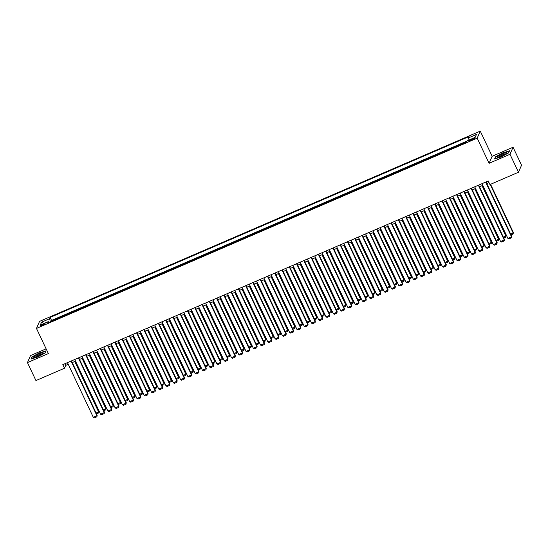 <?xml version="1.0" encoding="UTF-8"?>
<svg xmlns="http://www.w3.org/2000/svg" width="549" height="549" viewBox="0 0 549 549"><rect width="100%" height="100%" fill="white"/><g stroke="black" fill="none" stroke-linecap="round" stroke-linejoin="round"><path stroke-width="0.82" d="M42.493 325.433A2.58 0.446 -25.3 0 0 45.093 323.725A2.58 0.446 -25.3 0 0 43.028 324.219A2.58 0.446 -25.3 0 0 40.427 325.928A2.58 0.446 -25.3 0 0 42.493 325.433M46.116 348.835L30.518 355.567L27.45 362.601L35.946 380.567L64.487 368.242L65.729 365.394L68.254 364.303M480.258 131.122L39.542 321.385L36.467 328.426L477.191 138.156L480.258 131.122L492.151 156.273L489.077 163.307L509.987 154.283L513.054 147.242L492.151 156.273M513.054 147.242L521.55 165.208L518.482 172.249L509.987 154.283M466.794 141.683L465.95 142.404M462.711 143.804L458.676 145.547M455.437 146.947L451.408 148.683M448.169 150.083L444.134 151.826M440.895 153.226L436.86 154.962M433.621 156.362L429.586 158.105M426.347 159.505L422.318 161.241M419.079 162.641L415.044 164.384M411.805 165.784L407.77 167.52M404.531 168.92L400.496 170.664M397.256 172.063L393.228 173.8M389.989 175.2L385.954 176.943M382.715 178.343L378.68 180.079M375.441 181.479L371.405 183.222M368.166 184.622L364.138 186.358M360.892 187.758L356.864 189.501M353.625 190.901L349.589 192.637M346.35 194.037L342.315 195.78M339.076 197.18L335.048 198.923M331.802 200.316L327.774 202.059M324.534 203.459L320.499 205.202M317.26 206.596L313.225 208.339M309.986 209.739L305.958 211.482M302.712 212.875L298.683 214.618M295.444 216.018L291.409 217.761M288.17 219.154L284.135 220.897M280.896 222.297L276.861 224.04M273.622 225.433L269.593 227.176M266.354 228.576L262.319 230.319M259.08 231.719L255.045 233.455M251.806 234.855L247.771 236.598M244.531 237.998L240.503 239.735M237.264 241.135L233.229 242.878M229.99 244.278L225.955 246.014M222.716 247.414L218.68 249.157M215.441 250.557L211.413 252.293M208.174 253.693L204.139 255.436M200.9 256.836L196.865 258.572M193.625 259.972L189.59 261.715M186.351 263.115L182.323 264.851M179.077 266.251L175.049 267.994M171.81 269.394L167.774 271.131M164.535 272.53L160.5 274.274M157.261 275.673L153.233 277.41M149.987 278.81L145.959 280.553M142.719 281.953L138.684 283.696M135.445 285.089L131.41 286.832M128.171 288.232L124.143 289.975M120.897 291.368L116.868 293.111M113.629 294.511L109.594 296.254M106.355 297.647L102.32 299.39M99.081 300.79L95.046 302.533M91.807 303.926L87.778 305.669M84.539 307.069L80.504 308.812M77.265 310.206L73.23 311.949M69.991 313.349L65.955 315.092M62.716 316.492L58.688 318.228M518.482 172.249L489.934 184.574L488.239 180.978L62.792 364.653L64.487 368.242M472.902 138.65L471.303 139.336A2.505 0.432 -25.3 0 0 468.784 140.997A2.505 0.432 -25.3 0 0 470.788 140.517L472.387 139.83A2.505 0.432 -25.3 0 0 474.906 138.17A2.505 0.432 -25.3 0 0 472.902 138.65L473.265 139.412M48.923 322.441L48.285 321.639L47.701 322.97L466.602 142.122L467.185 140.791L475.187 137.339L476.443 134.45L468.448 137.902L469.024 136.571L50.124 317.418L49.547 318.749L50.405 321.803M48.285 321.639L40.283 325.09L41.546 322.201L49.547 318.749M465.621 142.548L465.813 142.109M467.075 141.045L51.551 320.438L51.414 321.371M55.449 319.628L55.634 319.189L51.277 321.076M58.352 318.372L58.544 317.933M65.626 315.236L65.818 314.797M72.9 312.093L73.092 311.654M80.175 308.95L80.367 308.517M87.442 305.814L87.634 305.374M94.716 302.671L94.908 302.238M101.99 299.534L102.183 299.095M109.265 296.391L109.457 295.959M116.539 293.255L116.724 292.816M123.806 290.112L123.999 289.673M131.081 286.976L131.273 286.537M138.355 283.833L138.547 283.394M145.629 280.697L145.814 280.258M152.897 277.554L153.089 277.115M160.171 274.418L160.363 273.978M167.445 271.275L167.637 270.835M174.719 268.138L174.905 267.699M181.987 264.995L182.179 264.556M189.261 261.859L189.453 261.42M196.535 258.716L196.727 258.277M203.809 255.58L204.002 255.141M211.077 252.437L211.269 251.998M218.351 249.301L218.543 248.862M225.625 246.158L225.817 245.719M232.9 243.022L233.092 242.583M240.167 239.879L240.359 239.439M247.441 236.743L247.633 236.303M254.715 233.6L254.908 233.16M261.99 230.463L262.182 230.024M269.257 227.32L269.449 226.881M276.531 224.177L276.723 223.745M283.806 221.041L283.998 220.602M291.08 217.898L291.272 217.466M298.354 214.762L298.539 214.323M305.621 211.619L305.814 211.187M312.896 208.483L313.088 208.044M320.17 205.34L320.362 204.901M327.444 202.204L327.629 201.764M334.712 199.061L334.904 198.621M341.986 195.924L342.178 195.485M349.26 192.781L349.452 192.342M356.534 189.645L356.72 189.206M363.802 186.502L363.994 186.063M371.076 183.366L371.268 182.927M378.35 180.223L378.542 179.784M385.624 177.087L385.817 176.648M392.892 173.944L393.084 173.505M400.166 170.808L400.358 170.368M407.44 167.665L407.632 167.225M414.715 164.528L414.907 164.089M421.982 161.385L422.174 160.946M429.256 158.249L429.448 157.81M436.53 155.106L436.723 154.667M443.805 151.97L443.997 151.531M451.072 148.827L451.264 148.388M458.346 145.691L458.539 145.252M27.45 362.601L48.36 353.577L36.467 328.426M489.077 163.307L477.191 138.156M72.248 362.58L75.529 361.16M79.523 359.437L82.803 358.023M86.797 356.301L90.07 354.88M94.071 353.158L97.345 351.744M101.339 350.015L104.619 348.601M108.613 346.879L111.893 345.465M115.887 343.736L119.167 342.322M123.161 340.6L126.435 339.186M130.429 337.457L133.709 336.043M137.703 334.32L140.983 332.907M144.977 331.177L148.257 329.764M152.251 328.041L155.525 326.628M159.519 324.898L162.799 323.485M166.793 321.762L170.073 320.348M174.067 318.619L177.348 317.205M181.342 315.483L184.615 314.069M188.616 312.34L191.889 310.926M195.883 309.204L199.163 307.79M203.157 306.061L206.438 304.647M210.432 302.924L213.705 301.511M217.706 299.781L220.979 298.368M224.973 296.645L228.254 295.232M232.248 293.502L235.528 292.089M239.522 290.366L242.795 288.946M246.796 287.223L250.07 285.809M254.063 284.087L257.344 282.666M261.338 280.944L264.618 279.53M268.612 277.808L271.885 276.387M275.886 274.665L279.16 273.251M283.154 271.529L286.434 270.108M290.428 268.386L293.708 266.972M297.702 265.242L300.982 263.829M304.976 262.106L308.25 260.693M312.244 258.963L315.524 257.55M319.518 255.827L322.798 254.413M326.792 252.684L330.073 251.27M334.067 249.548L337.34 248.134M341.334 246.405L344.614 244.991M348.608 243.269L351.888 241.855M355.882 240.126L359.163 238.712M363.157 236.99L366.43 235.576M370.431 233.847L373.704 232.433M377.698 230.71L380.979 229.297M384.973 227.567L388.253 226.154M392.247 224.431L395.52 223.018M399.521 221.288L402.794 219.874M406.788 218.152L410.069 216.738M414.063 215.009L417.343 213.595M421.337 211.873L424.61 210.459M428.611 208.73L431.885 207.316M435.879 205.594L439.159 204.173M443.153 202.451L446.433 201.037M450.427 199.314L453.7 197.894M457.701 196.171L460.975 194.758M464.969 193.035L468.249 191.615M472.243 189.892L475.523 188.479M479.517 186.756L482.797 185.336M486.791 183.613L489.029 182.645M64.94 363.719L65.729 365.394M469.038 139.995L468.448 137.902M51.551 320.438L50.124 317.418M41.546 322.201L43.81 323.574M502.994 152.725L495.514 156.815L494.587 158.935L501.141 156.966L508.621 152.876L509.547 150.755L503.083 152.917M30.957 359.094L37.517 357.118L44.997 353.034L45.917 350.914L39.363 352.883L31.883 356.974L30.957 359.094M485.639 182.096L511.496 236.791L511.702 236.317L486.002 181.945M482.001 183.668L507.859 238.362L511.496 236.791L511.455 237.82L508.909 238.918L507.859 238.362M511.702 236.317L511.455 237.82M490.209 184.45L513.157 232.989L513.363 232.515L490.573 184.299M510.639 234.073L513.157 232.989L513.109 234.011L511.037 234.91M513.363 232.515L513.109 234.011M501.594 156.225A5.243 0.906 -25.3 0 0 506.775 153.102A5.243 0.906 -25.3 0 0 502.678 153.754A5.243 0.906 -25.3 0 0 497.737 157.371A5.243 0.906 -25.3 0 0 501.594 156.225M505.924 153.864A3.973 0.686 -25.3 0 0 502.857 154.708A3.973 0.686 -25.3 0 0 498.863 157.206M494.944 158.826L495.781 156.897L503.035 152.938L509.383 151.023L508.566 152.91M42.335 353.995A5.243 0.906 -25.3 0 0 43.145 353.254A5.243 0.906 -25.3 0 0 40.502 353.33A5.243 0.906 -25.3 0 0 34.683 356.294A5.243 0.906 -25.3 0 0 34.107 357.529A5.243 0.906 -25.3 0 0 37.922 356.404A5.243 0.906 -25.3 0 0 42.335 353.995M42.3 354.023A3.973 0.686 -25.3 0 0 39.494 354.75A3.973 0.686 -25.3 0 0 35.925 356.672A3.973 0.686 -25.3 0 0 35.232 357.358M31.314 358.984L32.158 357.056L39.404 353.089L45.752 351.182L44.936 353.062M478.371 185.239L504.222 239.934L504.428 239.453L478.728 185.082M474.734 186.804L500.585 241.498L504.222 239.934L504.181 240.956L501.635 242.054L500.585 241.498M504.428 239.453L504.181 240.956M471.097 188.376L496.948 243.07L497.154 242.596L471.454 188.225M467.46 189.947L493.311 244.641L496.948 243.07L496.907 244.099L494.361 245.197L493.311 244.641M497.154 242.596L496.907 244.099M463.823 191.519L489.674 246.213L489.886 245.732L464.18 191.361M460.186 193.09L486.043 247.777L489.674 246.213L489.633 247.235L487.087 248.333L486.043 247.777M489.886 245.732L489.633 247.235M456.548 194.655L482.406 249.349L482.612 248.875L456.912 194.504M452.911 196.226L478.769 250.92L482.406 249.349L482.365 250.378L479.819 251.476L478.769 250.92M482.612 248.875L482.365 250.378M482.029 185.665L505.883 236.125L506.089 235.651L482.386 185.514M503.371 237.209L505.883 236.125L505.842 237.154L503.762 238.053M506.089 235.651L505.842 237.154M474.755 188.808L498.609 239.268L498.815 238.794L475.118 188.65M496.097 240.352L498.609 239.268L498.567 240.297L496.495 241.189M498.815 238.794L498.567 240.297M467.487 191.951L491.334 242.404L491.54 241.931L467.844 191.793M488.823 243.488L491.334 242.404L491.293 243.433L489.221 244.332M491.54 241.931L491.293 243.433M460.213 195.087L484.06 245.547L484.273 245.074L460.57 194.929M481.548 246.631L484.06 245.547L484.019 246.576L481.947 247.469M484.273 245.074L484.019 246.576M449.281 197.798L475.132 252.492L475.338 252.012L449.638 197.64M445.644 199.369L471.495 254.057L475.132 252.492L475.091 253.514L472.545 254.612L471.495 254.057M475.338 252.012L475.091 253.514M452.939 198.23L476.793 248.683L476.999 248.21L453.296 198.072M474.281 249.768L476.793 248.683L476.752 249.713L474.672 250.612M476.999 248.21L476.752 249.713M442.007 200.934L467.858 255.628L468.064 255.155L442.364 200.783M438.37 202.506L464.221 257.2L467.858 255.628L467.817 256.658L465.271 257.756L464.221 257.2M468.064 255.155L467.817 256.658M445.664 201.366L469.519 251.826L469.724 251.353L446.028 201.208M467.007 252.911L469.519 251.826L469.477 252.856L467.405 253.748M469.724 251.353L469.477 252.856M434.733 204.077L460.584 258.771L460.796 258.291L435.089 203.919M431.095 205.649L456.946 260.336L460.584 258.771L460.542 259.794L457.996 260.899L456.946 260.336M460.796 258.291L460.542 259.794M438.397 204.509L462.244 254.962L462.45 254.489L438.754 204.352M459.733 256.054L462.244 254.962L462.203 255.992L460.131 256.891M462.45 254.489L462.203 255.992M427.458 207.213L453.316 261.907L453.522 261.434L427.822 207.062M423.821 208.785L449.679 263.479L453.316 261.907L453.275 262.937L450.729 264.035L449.679 263.479M453.522 261.434L453.275 262.937M431.123 207.646L454.97 258.105L455.183 257.632L431.48 207.495M452.458 259.19L454.97 258.105L454.929 259.135L452.856 260.027M455.183 257.632L454.929 259.135M420.191 210.356L446.042 265.05L446.248 264.57L420.548 210.198M416.554 211.928L442.405 266.622L446.042 265.05L446.001 266.073L443.455 267.178L442.405 266.622M446.248 264.57L446.001 266.073M412.917 213.492L438.768 268.187L438.974 267.713L413.273 213.341M409.279 215.064L435.131 269.758L438.768 268.187L438.726 269.216L436.181 270.314L435.131 269.758M438.974 267.713L438.726 269.216M405.642 216.635L431.493 271.33L431.706 270.856L405.999 216.478M402.005 218.207L427.856 272.901L431.493 271.33L431.452 272.352L428.906 273.457L427.856 272.901M431.706 270.856L431.452 272.352M398.368 219.772L424.226 274.466L424.432 273.992L398.732 219.621M394.731 221.343L420.589 276.037L424.226 274.466L424.178 275.495L421.639 276.593L420.589 276.037M424.432 273.992L424.178 275.495M391.094 222.915L416.952 277.609L417.158 277.135L391.458 222.757M387.464 224.486L413.315 279.18L416.952 277.609L416.911 278.631L414.365 279.736L413.315 279.18M417.158 277.135L416.911 278.631M383.826 226.051L409.678 280.745L409.883 280.271L384.183 225.9M380.189 227.622L406.04 282.316L409.678 280.745L409.636 281.774L407.09 282.872L406.04 282.316M409.883 280.271L409.636 281.774M376.552 229.194L402.403 283.888L402.616 283.414L376.909 229.036M372.915 230.765L398.766 285.459L402.403 283.888L402.362 284.917L399.816 286.015L398.766 285.459M402.616 283.414L402.362 284.917M369.278 232.337L395.136 287.024L395.342 286.551L369.635 232.179M365.641 233.901L391.499 288.596L395.136 287.024L395.088 288.053L392.549 289.151L391.499 288.596M395.342 286.551L395.088 288.053M362.004 235.473L387.862 290.167L388.068 289.694L362.367 235.315M358.373 237.044L384.225 291.739L387.862 290.167L387.82 291.196L385.274 292.294L384.225 291.739M388.068 289.694L387.82 291.196M354.736 238.616L380.587 293.303L380.793 292.83L355.093 238.458M351.099 240.181L376.95 294.875L380.587 293.303L380.546 294.333L378 295.431L376.95 294.875M380.793 292.83L380.546 294.333M347.462 241.752L373.313 296.446L373.519 295.973L347.819 241.594M343.825 243.324L369.676 298.018L373.313 296.446L373.272 297.476L370.726 298.574L369.676 298.018M373.519 295.973L373.272 297.476M340.188 244.895L366.039 299.582L366.252 299.109L340.545 244.737M336.551 246.46L362.409 301.154L366.039 299.582L365.998 300.612L363.459 301.71L362.409 301.154M366.252 299.109L365.998 300.612M423.849 210.789L447.703 261.242L447.909 260.768L424.205 210.631M445.191 262.333L447.703 261.242L447.661 262.271L445.582 263.17M447.909 260.768L447.661 262.271M416.574 213.925L440.428 264.385L440.634 263.911L416.938 213.774M437.917 265.469L440.428 264.385L440.387 265.414L438.315 266.306M440.634 263.911L440.387 265.414M409.3 217.068L433.154 267.528L433.36 267.047L409.664 216.91M430.642 268.612L433.154 267.528L433.113 268.55L431.04 269.449M433.36 267.047L433.113 268.55M402.033 220.204L425.88 270.664L426.093 270.19L402.39 220.053M423.368 271.748L425.88 270.664L425.839 271.693L423.766 272.585M426.093 270.19L425.839 271.693M394.758 223.347L418.613 273.807L418.818 273.327L395.115 223.189M416.094 274.891L418.613 273.807L418.571 274.829L416.492 275.728M418.818 273.327L418.571 274.829M387.484 226.483L411.338 276.943L411.544 276.47L387.848 226.332M408.827 278.027L411.338 276.943L411.297 277.972L409.218 278.865M411.544 276.47L411.297 277.972M380.21 229.626L404.064 280.086L404.27 279.606L380.574 229.468M401.552 281.17L404.064 280.086L404.023 281.109L401.95 282.008M404.27 279.606L404.023 281.109M372.943 232.762L396.79 283.222L397.002 282.749L373.299 232.611M394.278 284.307L396.79 283.222L396.749 284.252L394.676 285.144M397.002 282.749L396.749 284.252M365.668 235.905L389.522 286.365L389.728 285.885L366.025 235.747M387.004 287.45L389.522 286.365L389.481 287.388L387.402 288.287M389.728 285.885L389.481 287.388M358.394 239.041L382.248 289.501L382.454 289.028L358.751 238.89M379.736 290.586L382.248 289.501L382.207 290.531L380.128 291.423M382.454 289.028L382.207 290.531M351.12 242.184L374.974 292.644L375.18 292.164L351.484 242.027M372.462 293.729L374.974 292.644L374.933 293.667L372.86 294.566M375.18 292.164L374.933 293.667M343.852 245.321L367.7 295.781L367.912 295.307L344.209 245.17M365.188 296.865L367.7 295.781L367.658 296.81L365.586 297.702M367.912 295.307L367.658 296.81M332.914 248.031L358.772 302.725L358.977 302.252L333.277 247.88M329.283 249.603L355.134 304.297L358.772 302.725L358.73 303.755L356.184 304.853L355.134 304.297M358.977 302.252L358.73 303.755M325.646 251.174L351.497 305.862L351.703 305.388L326.003 251.017M322.009 252.739L347.86 307.433L351.497 305.862L351.456 306.891L348.91 307.989L347.86 307.433M351.703 305.388L351.456 306.891M318.372 254.311L344.223 309.005L344.429 308.531L318.729 254.16M314.735 255.882L340.586 310.576L344.223 309.005L344.182 310.034L341.636 311.132L340.586 310.576M344.429 308.531L344.182 310.034M311.098 257.454L336.949 312.148L337.161 311.667L311.455 257.296M307.461 259.018L333.318 313.712L336.949 312.148L336.908 313.17L334.362 314.268L333.318 313.712M337.161 311.667L336.908 313.17M336.578 248.464L360.432 298.924L360.638 298.443L336.935 248.306M357.914 300.008L360.432 298.924L360.384 299.946L358.312 300.845M360.638 298.443L360.384 299.946M329.304 251.6L353.158 302.06L353.364 301.586L329.661 251.449M350.646 303.144L353.158 302.06L353.117 303.089L351.037 303.981M353.364 301.586L353.117 303.089M322.03 254.743L345.884 305.203L346.09 304.722L322.393 254.585M343.372 306.287L345.884 305.203L345.843 306.225L343.77 307.124M346.09 304.722L345.843 306.225M314.762 257.879L338.609 308.339L338.822 307.865L315.119 257.728M336.098 309.423L338.609 308.339L338.568 309.368L336.496 310.26M338.822 307.865L338.568 309.368M303.823 260.59L329.681 315.284L329.887 314.81L304.187 260.439M300.186 262.161L326.044 316.855L329.681 315.284L329.64 316.313L327.094 317.411L326.044 316.855M329.887 314.81L329.64 316.313M307.488 261.022L331.342 311.482L331.548 311.002L307.845 260.864M328.824 312.566L331.342 311.482L331.294 312.505L329.222 313.404M331.548 311.002L331.294 312.505M296.556 263.733L322.407 318.427L322.613 317.946L296.913 263.575M292.919 265.297L318.77 319.992L322.407 318.427L322.366 319.449L319.82 320.547L318.77 319.992M322.613 317.946L322.366 319.449M300.214 264.158L324.068 314.618L324.274 314.145L300.571 264.007M321.556 315.702L324.068 314.618L324.027 315.648L321.947 316.54M324.274 314.145L324.027 315.648M289.282 266.869L315.133 321.563L315.339 321.09L289.639 266.718M285.645 268.44L311.496 323.135L315.133 321.563L315.092 322.592L312.546 323.69L311.496 323.135M315.339 321.09L315.092 322.592M292.94 267.301L316.794 317.761L316.999 317.288L293.303 267.143M314.282 318.845L316.794 317.761L316.752 318.784L314.68 319.683M316.999 317.288L316.752 318.784M282.008 270.012L307.859 324.706L308.071 324.226L282.364 269.854M278.37 271.577L304.228 326.271L307.859 324.706L307.817 325.729L305.271 326.827L304.228 326.271M308.071 324.226L307.817 325.729M285.672 270.437L309.519 320.897L309.725 320.424L286.029 270.286M307.008 321.982L309.519 320.897L309.478 321.927L307.406 322.826M309.725 320.424L309.478 321.927M274.733 273.148L300.591 327.842L300.797 327.369L275.097 272.997M271.096 274.72L296.954 329.414L300.591 327.842L300.55 328.872L298.004 329.97L296.954 329.414M300.797 327.369L300.55 328.872M278.398 273.58L302.245 324.04L302.458 323.567L278.755 273.423M299.733 325.125L302.245 324.04L302.204 325.07L300.131 325.962M302.458 323.567L302.204 325.07M267.466 276.291L293.317 330.985L293.523 330.505L267.823 276.133M263.829 277.863L289.68 332.55L293.317 330.985L293.276 332.008L290.73 333.106L289.68 332.55M293.523 330.505L293.276 332.008M271.124 276.723L294.978 327.177L295.184 326.703L271.481 276.566M292.466 328.261L294.978 327.177L294.937 328.206L292.857 329.105M295.184 326.703L294.937 328.206M260.192 279.427L286.043 334.121L286.249 333.648L260.549 279.276M256.555 280.999L282.406 335.693L286.043 334.121L286.002 335.151L283.456 336.249L282.406 335.693M286.249 333.648L286.002 335.151M263.849 279.86L287.703 330.32L287.909 329.846L264.213 279.702M285.192 331.404L287.703 330.32L287.662 331.349L285.59 332.241M287.909 329.846L287.662 331.349M252.917 282.57L278.768 337.264L278.981 336.784L253.274 282.412M249.28 284.142L275.131 338.829L278.768 337.264L278.727 338.287L276.181 339.385L275.131 338.829M278.981 336.784L278.727 338.287M256.582 283.003L280.429 333.456L280.635 332.982L256.939 282.845M277.918 334.54L280.429 333.456L280.388 334.485L278.316 335.384M280.635 332.982L280.388 334.485M245.643 285.706L271.501 340.401L271.707 339.927L246.007 285.555M242.006 287.278L267.864 341.972L271.501 340.401L271.46 341.43L268.914 342.528L267.864 341.972M271.707 339.927L271.46 341.43M249.308 286.139L273.155 336.599L273.368 336.125L249.665 285.981M270.643 337.683L273.155 336.599L273.114 337.628L271.041 338.52M273.368 336.125L273.114 337.628M238.376 288.849L264.227 343.544L264.433 343.063L238.733 288.692M234.739 290.421L260.59 345.108L264.227 343.544L264.186 344.566L261.64 345.664L260.59 345.108M264.433 343.063L264.186 344.566M242.034 289.282L265.888 339.735L266.093 339.261L242.39 289.124M263.376 340.826L265.888 339.735L265.846 340.764L263.767 341.663M266.093 339.261L265.846 340.764M231.102 291.986L256.953 346.68L257.158 346.206L231.458 291.835M227.464 293.557L253.315 348.251L256.953 346.68L256.911 347.709L254.365 348.807L253.315 348.251M257.158 346.206L256.911 347.709M234.759 292.418L258.613 342.878L258.819 342.404L235.123 292.267M256.102 343.962L258.613 342.878L258.572 343.907L256.5 344.799M258.819 342.404L258.572 343.907M223.827 295.129L249.678 349.823L249.891 349.342L224.184 294.971M220.19 296.7L246.041 351.387L249.678 349.823L249.637 350.845L247.091 351.95L246.041 351.387M249.891 349.342L249.637 350.845M227.485 295.561L251.339 346.014L251.545 345.541L227.849 295.403M248.827 347.105L251.339 346.014L251.298 347.043L249.225 347.942M251.545 345.541L251.298 347.043M216.553 298.265L242.411 352.959L242.617 352.485L216.917 298.114M212.916 299.836L238.774 354.53L242.411 352.959L242.363 353.988L239.824 355.086L238.774 354.53M242.617 352.485L242.363 353.988M220.218 298.697L244.065 349.157L244.278 348.684L220.574 298.546M241.553 350.241L244.065 349.157L244.024 350.187L241.951 351.079M244.278 348.684L244.024 350.187M209.279 301.408L235.137 356.102L235.343 355.622L209.643 301.25M205.649 302.979L231.5 357.674L235.137 356.102L235.096 357.125L232.55 358.229L231.5 357.674M235.343 355.622L235.096 357.125M212.943 301.84L236.797 352.3L237.003 351.82L213.3 301.682M234.279 353.384L236.797 352.3L236.756 353.323L234.677 354.222M237.003 351.82L236.756 353.323M202.011 304.544L227.862 359.238L228.068 358.765L202.368 304.393M198.374 306.116L224.225 360.81L227.862 359.238L227.821 360.268L225.275 361.366L224.225 360.81M228.068 358.765L227.821 360.268M205.669 304.976L229.523 355.436L229.729 354.963L206.033 304.825M227.012 356.521L229.523 355.436L229.482 356.466L227.403 357.358M229.729 354.963L229.482 356.466M194.737 307.687L220.588 362.381L220.801 361.908L195.094 307.529M191.1 309.259L216.951 363.953L220.588 362.381L220.547 363.404L218.001 364.509L216.951 363.953M220.801 361.908L220.547 363.404M198.395 308.119L222.249 358.579L222.455 358.099L198.759 307.962M219.737 359.664L222.249 358.579L222.208 359.602L220.135 360.501M222.455 358.099L222.208 359.602M187.463 310.823L213.321 365.517L213.527 365.044L187.82 310.672M183.826 312.395L209.684 367.089L213.321 365.517L213.273 366.547L210.734 367.645L209.684 367.089M213.527 365.044L213.273 366.547M191.127 311.256L214.975 361.716L215.187 361.242L191.484 311.105M212.463 362.8L214.975 361.716L214.934 362.745L212.861 363.637M215.187 361.242L214.934 362.745M180.189 313.966L206.047 368.66L206.252 368.187L180.552 313.808M176.558 315.538L202.409 370.232L206.047 368.66L206.005 369.69L203.459 370.788L202.409 370.232M206.252 368.187L206.005 369.69M183.853 314.399L207.707 364.859L207.913 364.378L184.21 314.241M205.189 365.943L207.707 364.859L207.666 365.881L205.587 366.78M207.913 364.378L207.666 365.881M172.921 317.109L198.772 371.797L198.978 371.323L173.278 316.951M169.284 318.674L195.135 373.368L198.772 371.797L198.731 372.826L196.185 373.924L195.135 373.368M198.978 371.323L198.731 372.826M176.579 317.535L200.433 367.995L200.639 367.521L176.936 317.384M197.921 369.079L200.433 367.995L200.392 369.024L198.313 369.916M200.639 367.521L200.392 369.024M165.647 320.245L191.498 374.94L191.704 374.466L166.004 320.088M162.01 321.817L187.861 376.511L191.498 374.94L191.457 375.969L188.911 377.067L187.861 376.511M191.704 374.466L191.457 375.969M169.305 320.678L193.159 371.138L193.365 370.657L169.668 320.52M190.647 372.222L193.159 371.138L193.118 372.16L191.045 373.059M193.365 370.657L193.118 372.16M158.373 323.388L184.224 378.076L184.437 377.602L158.73 323.231M154.736 324.953L180.594 379.647L184.224 378.076L184.183 379.105L181.644 380.203L180.594 379.647M184.437 377.602L184.183 379.105M162.037 323.814L185.885 374.274L186.097 373.8L162.394 323.663M183.373 375.358L185.885 374.274L185.843 375.303L183.771 376.195M186.097 373.8L185.843 375.303M151.099 326.525L176.956 381.219L177.162 380.745L151.462 326.367M147.461 328.096L173.319 382.79L176.956 381.219L176.915 382.248L174.369 383.346L173.319 382.79M177.162 380.745L176.915 382.248M154.763 326.957L178.617 377.417L178.823 376.937L155.12 326.799M176.099 378.501L178.617 377.417L178.569 378.439L176.497 379.338M178.823 376.937L178.569 378.439M143.831 329.668L169.682 384.355L169.888 383.881L144.188 329.51M140.194 331.232L166.045 385.926L169.682 384.355L169.641 385.384L167.095 386.482L166.045 385.926M169.888 383.881L169.641 385.384M147.489 330.093L171.343 380.553L171.549 380.08L147.846 329.942M168.831 381.637L171.343 380.553L171.302 381.582L169.222 382.475M171.549 380.08L171.302 381.582M136.557 332.804L162.408 387.498L162.614 387.024L136.914 332.653M132.92 334.375L158.771 389.069L162.408 387.498L162.367 388.527L159.821 389.625L158.771 389.069M162.614 387.024L162.367 388.527M140.215 333.236L164.069 383.696L164.275 383.216L140.578 333.078M161.557 384.78L164.069 383.696L164.027 384.719L161.955 385.618M164.275 383.216L164.027 384.719M129.283 335.947L155.134 390.634L155.346 390.161L129.639 335.789M125.646 337.511L151.503 392.206L155.134 390.634L155.093 391.663L152.547 392.761L151.503 392.206M155.346 390.161L155.093 391.663M132.947 336.372L156.794 386.832L157.007 386.359L133.304 336.221M154.283 387.917L156.794 386.832L156.753 387.862L154.681 388.754M157.007 386.359L156.753 387.862M122.008 339.083L147.866 393.777L148.072 393.304L122.372 338.932M118.371 340.654L144.229 395.349L147.866 393.777L147.825 394.806L145.279 395.904L144.229 395.349M148.072 393.304L147.825 394.806M125.673 339.515L149.527 389.975L149.733 389.495L126.03 339.357M147.008 391.06L149.527 389.975L149.479 390.998L147.407 391.897M149.733 389.495L149.479 390.998M114.741 342.226L140.592 396.92L140.798 396.44L115.098 342.068M111.104 343.791L136.955 398.485L140.592 396.92L140.551 397.943L138.005 399.041L136.955 398.485M140.798 396.44L140.551 397.943M118.399 342.651L142.253 393.111L142.459 392.638L118.756 342.501M139.741 394.196L142.253 393.111L142.212 394.141L140.132 395.033M142.459 392.638L142.212 394.141M107.467 345.362L133.318 400.056L133.524 399.583L107.824 345.211M103.83 346.934L129.681 401.628L133.318 400.056L133.277 401.086L130.731 402.184L129.681 401.628M133.524 399.583L133.277 401.086M111.124 345.795L134.979 396.254L135.184 395.774L111.488 345.637M132.467 397.339L134.979 396.254L134.937 397.277L132.865 398.176M135.184 395.774L134.937 397.277M100.193 348.505L126.044 403.199L126.256 402.719L100.549 348.347M96.555 350.07L122.413 404.764L126.044 403.199L126.002 404.222L123.456 405.32L122.413 404.764M126.256 402.719L126.002 404.222M103.857 348.931L127.704 399.391L127.91 398.917L104.214 348.78M125.193 400.475L127.704 399.391L127.663 400.42L125.591 401.312M127.91 398.917L127.663 400.42M92.918 351.641L118.776 406.335L118.982 405.862L93.282 351.49M89.281 353.213L115.139 407.907L118.776 406.335L118.735 407.365L116.189 408.463L115.139 407.907M118.982 405.862L118.735 407.365M96.583 352.074L120.43 402.534L120.643 402.06L96.94 351.916M117.918 403.618L120.43 402.534L120.389 403.556L118.316 404.455M120.643 402.06L120.389 403.556M85.651 354.784L111.502 409.479L111.708 408.998L86.008 354.627M82.014 356.349L107.865 411.043L111.502 409.479L111.461 410.501L108.915 411.599L107.865 411.043M111.708 408.998L111.461 410.501M89.309 355.21L113.163 405.67L113.368 405.196L89.665 355.059M110.651 406.754L113.163 405.67L113.121 406.699L111.042 407.598M113.368 405.196L113.121 406.699M78.377 357.921L104.228 412.615L104.434 412.141L78.733 357.77M74.739 359.492L100.591 414.186L104.228 412.615L104.186 413.644L101.64 414.742L100.591 414.186M104.434 412.141L104.186 413.644M82.034 358.353L105.888 408.813L106.094 408.339L82.398 358.195M103.377 409.897L105.888 408.813L105.847 409.842L103.775 410.734M106.094 408.339L105.847 409.842M71.102 361.064L96.953 415.758L97.166 415.277L71.459 360.906M67.465 362.635L93.316 417.322L96.953 415.758L96.912 416.78L94.366 417.878L93.316 417.322M97.166 415.277L96.912 416.78M74.767 361.489L98.614 411.949L98.82 411.476L75.124 361.338M96.102 413.033L98.614 411.949L98.573 412.978L96.5 413.877M98.82 411.476L98.573 412.978M471.68 140.132L471.303 139.336"/></g></svg>
